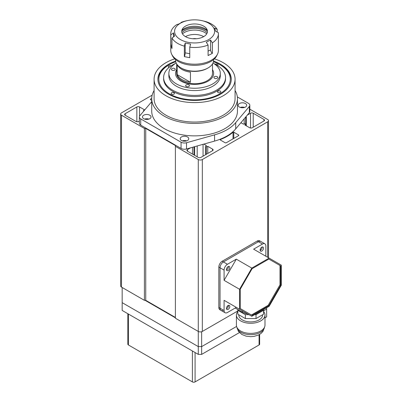 <?xml version="1.0" encoding="UTF-8"?>
<svg xmlns="http://www.w3.org/2000/svg" width="402" height="402" viewBox="0 0 402 402"><rect width="100%" height="100%" fill="white"/><g stroke="black" fill="none" stroke-linecap="round" stroke-linejoin="round"><path stroke-width="0.6" d="M263.963 120.997A1.904 1.1 0 0 0 264.521 120.223A1.904 1.1 0 0 0 263.963 119.444L263.963 120.997L252.31 127.725A1.904 1.1 0 0 1 249.617 127.725L244.813 124.957L245.572 124.107A0.477 0.276 0 0 0 244.929 123.741L243.466 124.178L240.914 122.7M139.338 121.042L138.64 121.444A1.904 1.1 0 0 1 135.941 121.444L125.198 115.243A1.904 1.1 0 0 1 124.64 114.464A1.904 1.1 0 0 1 125.198 113.686L125.198 115.243M143.866 110.967A0.477 0.276 0 0 1 143.589 110.575L144.348 109.731L139.549 106.957A1.904 1.1 0 0 0 136.851 106.957L125.198 113.686M193.402 147.026L193.945 147.192A0.477 0.276 0 0 0 194.588 146.82L194.498 146.72M192.478 147.288L192.478 154.087M197.196 145.966L197.196 156.81M203.05 144.318L203.05 156.167M212.568 149.117L212.568 150.675A1.904 1.1 0 0 0 213.125 149.896A1.904 1.1 0 0 0 212.568 149.117L207.764 146.343L206.301 146.785A0.477 0.276 0 0 1 205.658 146.413L206.417 145.564L203.864 144.092M207.764 146.343L207.764 153.443M212.568 150.675L200.915 157.398A1.904 1.1 0 0 1 198.221 157.398L187.473 151.197A1.904 1.1 0 0 1 186.915 150.418A1.904 1.1 0 0 1 187.473 149.639L187.473 151.197M198.286 159.539L198.286 331.439L175.383 318.218L175.383 146.318L198.286 159.539A2.859 1.648 0 0 0 202.327 159.539L202.327 331.439A2.859 1.648 0 0 1 198.286 331.439L198.286 346.604L122.168 302.661L198.286 346.604L201.653 346.604L236.582 326.439L201.653 346.604L198.286 346.604L198.286 354.383L122.168 310.439L122.168 287.49M237.833 310.942L202.327 331.439M249.823 109.178L267.667 119.484A2.859 1.648 0 0 1 268.506 120.65A2.859 1.648 0 0 1 267.667 121.816L202.327 159.539M152.142 95.173L121.494 112.872A2.859 1.648 0 0 0 120.655 114.037A2.859 1.648 0 0 0 121.494 115.203L121.494 287.103A2.859 1.648 0 0 1 120.655 285.938L120.655 114.037M175.383 146.318L175.383 145.539L145.745 128.429L144.398 128.429L144.398 300.324L121.494 287.103M144.398 128.429L121.494 115.203M145.745 128.429L145.745 300.324L144.398 300.324M175.383 317.439L145.745 300.324M151.715 98.379L150.66 98.987A0.955 0.548 0 0 0 150.383 99.374A0.955 0.548 0 0 0 150.66 99.766L151.715 100.369M233.034 132.228A46.3 26.728 0 0 1 220.366 139.544A0.477 0.276 0 0 0 220.296 139.966L225.03 142.7A0.955 0.548 0 0 0 226.376 142.7L238.502 135.7A0.955 0.548 0 0 0 238.778 135.308A0.955 0.548 0 0 0 238.502 134.921L233.768 132.188A0.477 0.276 0 0 0 233.034 132.228L233.034 138.856M245.466 117.294L245.637 117.344A0.477 0.276 0 0 0 246.28 116.977L245.999 116.66M244.175 118.831L244.175 123.967M263.963 119.444L253.22 113.238A1.904 1.1 0 0 0 250.526 113.238L247.32 115.088M190.679 147.795L187.473 149.639M175.599 61.114A36.677 21.175 0 0 0 157.906 79.229A36.677 21.175 0 0 0 168.649 94.204A36.677 21.175 0 0 0 208.618 98.791A36.677 21.175 0 0 0 231.256 79.229A36.677 21.175 0 0 0 220.517 64.255A36.677 21.175 0 0 0 213.562 61.114M181.448 140.484A4.286 2.477 0 0 0 186.116 141.022A4.286 2.477 0 0 0 188.764 138.735A4.286 2.477 0 0 0 187.508 136.981A4.286 2.477 0 0 0 182.835 136.444A4.286 2.477 0 0 0 180.191 138.735A4.286 2.477 0 0 0 181.448 140.484M239.376 107.038A4.286 2.477 0 0 0 244.049 107.575A4.286 2.477 0 0 0 246.692 105.289A4.286 2.477 0 0 0 245.441 103.535A4.286 2.477 0 0 0 240.768 103.002A4.286 2.477 0 0 0 238.12 105.289A4.286 2.477 0 0 0 239.376 107.038M143.725 118.706A4.286 2.477 0 0 0 148.393 119.238A4.286 2.477 0 0 0 151.041 116.952A4.286 2.477 0 0 0 149.785 115.203A4.286 2.477 0 0 0 145.112 114.665A4.286 2.477 0 0 0 142.469 116.952A4.286 2.477 0 0 0 143.725 118.706M174.754 58.848A40.486 23.376 0 0 0 154.097 79.229A40.486 23.376 0 0 0 165.951 95.756A40.486 23.376 0 0 0 210.075 100.827A40.486 23.376 0 0 0 235.069 79.229A40.486 23.376 0 0 0 223.21 62.702A40.486 23.376 0 0 0 214.412 58.848M154.097 79.229L154.097 98.676A40.486 23.376 0 0 0 165.951 115.203A40.486 23.376 0 0 0 210.075 120.273A40.486 23.376 0 0 0 235.069 98.676L235.069 79.229M154.097 90.54A42.868 24.748 0 0 0 151.715 98.676L151.715 111.123A42.868 24.748 0 0 0 164.267 128.62A42.868 24.748 0 0 0 210.985 133.987A42.868 24.748 0 0 0 237.451 111.123L237.451 98.676A42.868 24.748 0 0 0 235.069 90.54M151.715 98.676A42.868 24.748 0 0 0 164.267 116.178A42.868 24.748 0 0 0 210.985 121.54A42.868 24.748 0 0 0 237.451 98.676M249.346 112.686L249.346 106.465A4.764 2.749 0 0 0 249.823 105.264L249.823 111.485A4.764 2.749 180 0 1 249.346 112.686L235.708 128.886A45.727 26.401 180 0 1 214.573 141.087L186.518 148.961A4.764 2.749 180 0 1 181.066 148.433L140.735 125.148A4.764 2.749 180 0 1 139.338 123.203L139.338 116.977A4.764 2.749 0 0 0 140.735 118.922L140.735 125.148M139.338 116.977A4.764 2.749 0 0 1 139.821 115.776L151.715 101.651M181.066 148.433L181.066 142.207L140.735 118.922M181.066 142.207A4.764 2.749 0 0 0 186.518 142.74L186.518 148.961M249.346 106.465L235.708 122.665A45.727 26.401 180 0 1 214.573 134.861L186.518 142.74M249.823 105.264A4.764 2.749 0 0 0 248.431 103.319L237.341 96.917M148.911 119.092A4.286 2.477 0 0 0 144.599 119.092M244.567 107.424A4.286 2.477 0 0 0 240.25 107.424M186.634 140.871A4.286 2.477 0 0 0 182.322 140.871M172.729 70.375A1.904 1.1 0 0 0 175.237 69.33A1.904 1.1 0 0 0 173.93 68.29A1.904 1.1 0 0 0 171.423 69.33A1.904 1.1 0 0 0 172.729 70.375M186.945 86.711A1.904 1.1 0 0 0 189.448 85.666A1.904 1.1 0 0 0 188.141 84.621A1.904 1.1 0 0 0 185.639 85.666A1.904 1.1 0 0 0 186.945 86.711M215.236 78.506A1.904 1.1 0 0 0 217.738 77.46A1.904 1.1 0 0 0 216.432 76.415A1.904 1.1 0 0 0 213.929 77.46A1.904 1.1 0 0 0 215.236 78.506M188.588 83.837A19.055 11 0 0 0 213.633 73.395A19.055 11 0 0 0 212.492 69.641A19.055 11 180 0 1 213.633 73.395A19.055 11 180 0 1 201.874 83.561A19.055 11 180 0 1 181.111 81.174A19.055 11 180 0 1 175.528 73.395A19.055 11 0 0 0 188.588 83.837M212.985 63.024A25.723 14.849 180 0 1 220.301 73.395A25.723 14.849 180 0 1 186.493 87.49A25.723 14.849 180 0 1 168.86 73.395A25.723 14.849 180 0 1 176.177 63.024M220.301 73.395L220.301 75.732A25.723 14.849 180 0 1 186.493 89.827A25.723 14.849 180 0 1 168.86 75.732L168.86 73.395M213.804 63.531A30.959 17.874 180 0 1 225.542 77.541A30.959 17.874 180 0 1 184.845 94.51A30.959 17.874 180 0 1 163.619 77.541A30.959 17.874 180 0 1 175.357 63.531M225.542 77.541L225.542 78.686A30.959 17.874 180 0 1 184.845 95.656A30.959 17.874 180 0 1 163.619 78.686L163.619 77.541M176.674 69.641A19.055 11 0 0 0 175.528 73.395A19.055 11 180 0 1 176.674 69.641M208.055 67.953L207.382 68.34A18.1 10.452 180 0 1 181.784 68.34L181.111 67.953A19.055 11 0 0 0 208.055 67.953A19.055 11 0 0 0 213.633 60.174L213.633 59.546M177.156 64.616L177.156 74.611A17.909 10.341 0 0 0 181.915 79.541A17.909 10.341 0 0 0 190.453 82.289L190.453 72.179A17.909 10.341 180 0 1 181.915 69.43A17.909 10.341 180 0 1 177.272 64.767M212.492 63.928L212.492 73.395A17.909 10.341 180 0 1 201.437 82.948A17.909 10.341 180 0 1 181.915 80.707A17.909 10.341 180 0 1 176.674 73.395L176.674 63.928M177.156 74.611L190.453 82.289M181.784 68.34L181.111 67.953A19.055 11 0 0 1 175.528 60.174L175.528 59.546M175.719 61.717A35.723 20.623 0 0 0 169.322 64.647A35.723 20.623 0 0 0 170.895 94.671A35.723 20.623 0 0 0 220.592 93.364A35.723 20.623 0 0 0 219.844 64.647A35.723 20.623 0 0 0 218.266 63.792A35.723 20.623 0 0 0 213.447 61.717M219.844 64.647L220.517 65.034A36.677 21.175 180 0 1 231.25 79.621M217.668 65.632A1.668 0.965 0 0 0 218.04 65.023A1.668 0.965 0 0 0 217.477 64.305A1.668 0.965 0 0 0 215.331 64.275M171.061 65.918A1.668 0.965 0 0 0 169.282 65.772A1.668 0.965 0 0 0 168.312 66.647A1.668 0.965 0 0 0 168.875 67.37A1.668 0.965 0 0 0 169.036 67.441M173.895 92.711A1.668 0.965 0 0 0 172.106 92.555A1.668 0.965 0 0 0 171.121 93.435A1.668 0.965 0 0 0 171.684 94.153A1.668 0.965 0 0 0 173.473 94.309A1.668 0.965 0 0 0 174.458 93.435A1.668 0.965 0 0 0 173.895 92.711M220.291 91.093A1.668 0.965 0 0 0 218.497 90.932A1.668 0.965 0 0 0 217.517 91.812A1.668 0.965 0 0 0 218.08 92.53A1.668 0.965 0 0 0 219.869 92.691A1.668 0.965 0 0 0 220.849 91.812A1.668 0.965 0 0 0 220.291 91.093M157.911 79.621A36.677 21.175 180 0 1 168.649 65.034L169.322 64.647M192.844 38.753A5.713 3.301 180 0 1 196.317 38.753M203.673 36.642A12.859 7.427 0 0 0 185.488 36.642M181.86 30.301A15.005 8.663 180 0 1 184.654 28.401A15.005 8.663 180 0 1 207.301 30.301M203.09 36.959A12.859 7.427 0 0 0 206.613 28.768A12.859 7.427 0 0 0 186.071 25.828A12.859 7.427 0 0 0 182.553 28.768A12.859 7.427 0 0 0 187.272 37.502A12.859 7.427 0 0 0 203.09 36.959M181.739 30.984A16.196 9.352 180 0 1 183.865 29.673A16.196 9.352 180 0 1 207.422 30.984M182.458 33.874A14.432 8.331 180 0 1 185.031 32.145A14.432 8.331 180 0 1 206.703 33.874M207.246 32.688A14.432 8.331 0 0 0 185.031 30.436A14.432 8.331 0 0 0 181.915 32.688M217.542 54.094L216.854 55.541A23.1 13.336 180 0 1 209.869 62.003A23.1 13.336 180 0 1 172.307 55.541L171.619 54.094A23.813 13.748 0 0 0 210.341 60.757A23.813 13.748 0 0 0 217.542 54.094A23.813 13.748 0 0 0 218.397 50.451L218.397 33.728A23.813 13.748 180 0 1 212.372 42.868L210.593 40.074L208.452 41.049L206.306 42.26L208.085 45.054A23.813 13.748 180 0 1 189.764 47.195L190.618 44.089L185.201 43.039L184.347 46.145A23.813 13.748 180 0 1 171.976 38.049L174.609 36.11L173.473 32.879L170.84 34.818A23.813 13.748 180 0 1 170.765 33.728A23.813 13.748 180 0 1 176.79 24.587L178.568 24.115L182.855 21.934L181.076 22.401L181.076 22.723M170.765 33.728L170.765 50.451A23.813 13.748 0 0 0 171.619 54.094M181.342 22.733A20.005 11.547 0 0 0 179.583 39.039A20.005 11.547 0 0 0 207.819 40.054A20.005 11.547 0 0 0 201.251 20.502A20.005 11.547 0 0 0 187.91 20.502A20.005 11.547 0 0 0 181.342 22.733M208.085 51.149L210.593 49.873A2.859 1.543 -117 0 0 212.372 53.365L208.085 55.551L208.085 45.054M184.347 46.145L184.347 56.637L189.764 57.687L189.764 47.195M170.84 34.818L170.84 45.31L171.976 48.547L171.976 38.049M181.076 22.401A23.813 13.748 180 0 1 186.644 20.763L187.91 20.502M201.251 20.502L204.819 21.311A23.813 13.748 180 0 1 217.191 29.401L214.557 28.08L215.688 31.316L218.321 32.637A23.813 13.748 180 0 1 218.397 33.728M217.191 32.07L217.191 29.401M212.372 53.365L212.372 42.868M210.593 49.873L210.593 40.074M184.347 56.637A2.859 0.744 101 0 0 185.201 52.838L185.201 43.039M173.473 36.949L173.473 32.879M170.84 45.31A2.859 2.286 160.7 0 0 171.976 44.918M145.072 300.324L175.383 317.826M264.983 317.821L266.657 316.856L266.657 309.078L263.556 310.867L266.657 309.078L266.657 307.756M201.653 331.725L201.653 354.383L198.286 354.383M239.406 332.59L201.653 354.383M259.637 334.419L259.637 344.177A1.904 1.1 180 0 1 259.079 344.956L195.086 381.9A1.904 1.1 180 0 1 192.392 381.9L128.399 344.956A1.904 1.1 180 0 1 127.841 344.177L127.841 313.711M265.848 256.23L265.848 245.994A4.764 2.749 120 0 0 264.863 243.813L260.823 241.481A4.764 2.749 120 0 0 258.441 241.718A4.764 2.749 -60 0 1 260.823 241.481L259.607 240.783A4.764 2.749 120 0 0 257.23 241.019L222.2 261.24A4.764 2.749 120 0 0 218.834 267.074L218.834 307.52A4.764 2.749 120 0 0 219.819 309.701L221.03 310.399A4.764 2.749 120 0 0 222.653 310.505M264.863 243.813A4.764 2.749 120 0 0 262.481 244.049L258.441 241.718L223.411 261.938A4.764 2.749 120 0 0 220.045 267.772L220.045 308.218A4.764 2.749 120 0 0 221.03 310.399A4.764 2.749 -60 0 1 220.045 308.218L218.834 307.52M260.124 250.079A2.382 1.377 120 0 0 260.617 251.17A2.382 1.377 120 0 0 262.451 250.531A2.382 1.377 120 0 0 263.491 248.134A2.382 1.377 120 0 0 262.998 247.044A2.382 1.377 120 0 0 261.164 247.682A2.382 1.377 120 0 0 260.124 250.079M262.114 247.019A2.382 1.377 -60 0 1 262.144 247.356A2.382 1.377 -60 0 1 260.154 250.416M226.442 308.414A2.382 1.377 120 0 0 226.934 309.505A2.382 1.377 120 0 0 228.773 308.867A2.382 1.377 120 0 0 229.813 306.47A2.382 1.377 120 0 0 229.316 305.379A2.382 1.377 120 0 0 227.482 306.017A2.382 1.377 120 0 0 226.442 308.414M227.115 306.47L228.462 305.691A2.382 1.377 -60 0 1 226.472 308.756M226.442 269.526A2.382 1.377 120 0 0 226.934 270.616A2.382 1.377 120 0 0 228.773 269.978A2.382 1.377 120 0 0 229.813 267.581A2.382 1.377 120 0 0 229.316 266.491A2.382 1.377 120 0 0 227.482 267.129A2.382 1.377 120 0 0 226.442 269.526M228.436 266.461A2.382 1.377 -60 0 1 228.462 266.802A2.382 1.377 -60 0 1 226.472 269.863M247.582 313.887A11.909 6.874 180 0 1 242.275 312.108L235.2 308.027M251.813 268.099L239.577 289.289L239.577 309.264L251.813 316.324L269.109 306.339L281.345 285.149L281.345 265.174L269.109 258.114L251.813 268.099L236.316 259.154L227.452 264.275A4.764 2.749 120 0 0 224.085 270.109L220.045 267.772L220.045 308.218L224.085 310.555A4.764 2.749 120 0 0 225.07 312.736A4.764 2.749 120 0 0 227.452 312.5L236.316 307.379L224.085 300.319L224.085 310.555M218.834 267.074L220.045 267.772A4.764 2.749 -60 0 1 223.411 261.938L222.2 261.24M257.23 241.019L258.441 241.718L223.411 261.938L227.452 264.275M260.461 250.275L260.461 248.717M262.481 244.049L253.617 249.17L269.109 258.114M224.085 270.109L224.085 280.345L236.316 259.154M239.577 309.264L224.085 300.319M239.577 289.289L224.085 280.345M280.671 265.888L268.832 259.054L252.089 268.717L240.25 289.219L240.25 308.55L252.089 315.389L268.832 305.721L280.671 285.219L280.671 265.888L268.832 259.054M228.436 305.354A2.382 1.377 -60 0 1 228.462 305.691M251.416 314.997L268.159 305.334L279.993 284.827L279.993 265.496M268.832 305.721L268.159 305.334M280.671 285.219L279.993 284.827M263.556 311.429A14.291 8.251 180 0 1 264.983 315.027L264.983 325.138A14.291 8.251 180 0 1 256.159 332.761A14.291 8.251 180 0 1 240.587 330.972A14.291 8.251 180 0 1 236.406 325.138L236.406 315.027A14.291 8.251 180 0 1 237.833 311.429M264.983 315.027A14.291 8.251 180 0 1 256.159 322.65A14.291 8.251 180 0 1 240.587 320.861A14.291 8.251 180 0 1 236.406 315.027M262.601 314.761L262.601 315.027A11.909 6.874 180 0 1 255.25 321.379A11.909 6.874 180 0 1 242.275 319.886A11.909 6.874 180 0 1 238.783 315.027L238.783 314.761M263.556 309.545L263.556 310.324L256.019 314.676L254.672 314.676M256.019 314.676L256.019 318.565L263.556 314.213L263.556 310.324M248.949 314.676L245.366 314.676L237.833 310.324L237.833 309.545M256.019 318.565L245.366 318.565L245.366 314.676M245.366 318.565L237.833 314.213L237.833 310.324M136.851 106.957L136.851 121.741M139.549 106.957L139.549 116.173M193.945 147.192L193.945 154.931M206.301 146.785L206.301 154.293M267.667 121.816L267.667 257.28M150.66 98.987L150.66 99.766M220.366 139.544L220.366 140.007M233.768 132.188L233.768 138.434M238.502 134.921L238.502 135.7M245.637 117.344L245.637 125.429M250.526 113.238L250.526 128.022M253.22 113.238L253.22 127.203M245.572 124.107L245.572 125.394M235.708 128.886L235.708 122.665M214.573 141.087L214.573 134.861M185.201 52.838L189.764 53.722M195.086 352.539L195.086 381.9M259.079 344.956L259.079 334.73M128.399 314.037L128.399 344.956M192.392 381.9L192.392 350.981M242.275 312.108L242.275 310.821M264.461 327.349A13.814 7.975 180 0 1 255.451 334.183A13.814 7.975 180 0 1 240.924 332.333A13.814 7.975 180 0 1 236.929 327.349M143.534 110.706L143.534 111.359M194.638 146.946L194.638 155.333M205.603 146.539L205.603 154.69M268.506 120.65L268.506 257.762M246.336 117.103L246.336 125.831M245.627 123.982L245.627 125.424M225.07 312.736L221.03 310.399M264.481 327.303L262.938 331.454L261.029 333.454L258.561 334.997L253.868 336.434L250.737 336.68L246.2 336.172L241.914 334.514L238.386 331.364L236.904 327.303"/></g></svg>
